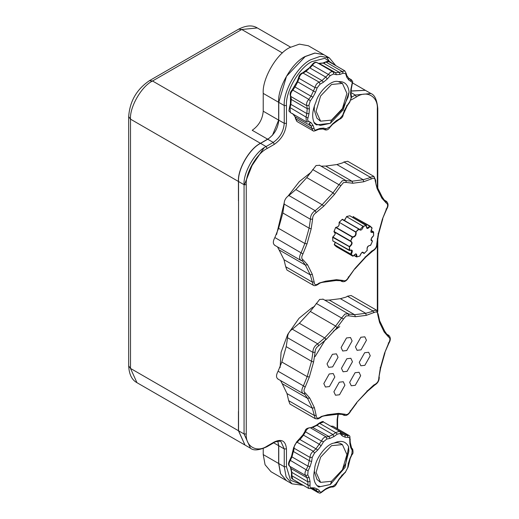 <?xml version="1.0" encoding="UTF-8"?>
<svg xmlns="http://www.w3.org/2000/svg" width="519" height="519" viewBox="0 0 519 519"><rect width="100%" height="100%" fill="white"/><g stroke="black" fill="none" stroke-linecap="round" stroke-linejoin="round"><path stroke-width="0.78" d="M238.552 199.205L238.552 412.865M238.552 411.502L238.552 200.821M268.602 138.703L272.722 134.985M263.976 147.889L252.02 165.548L244.358 184.842M331.511 120.103L320.606 121.18L316.09 111.202L320.606 96.002L331.511 84.493L342.41 83.41L346.926 93.394L342.41 108.594L331.511 120.103L330.408 123.282L320.431 125.436L316.253 124.06L313.989 122.309M314.358 105.96L314.255 110.138L316.934 118.202L320.178 120.914M323.824 54.696L308.344 45.763L299.385 44.134L289.654 47.612C276.575 53.794 262.043 78.979 263.224 93.394L263.224 111.202L278.645 120.103L272.611 134.921M329.909 62.241L326.36 56.649M323.765 54.664L314.806 53.042L305.075 56.513C291.996 62.702 277.457 87.88 278.645 102.295L278.645 120.103M331.511 481.288L320.606 482.365L316.09 472.387L320.606 457.187L331.511 445.678L342.41 444.595L346.926 454.579L342.41 469.779L331.511 481.288L330.408 484.467L320.431 486.621L317.115 485.693M314.242 471.083L316.934 479.387L320.178 482.099M268.492 138.638L260.467 143.309L152.534 80.996L241.744 29.492L238.63 29.181L149.42 80.685L152.534 80.996C141.635 86.148 129.523 107.135 130.503 119.149L128.68 116.606L128.68 365.876C129.101 374.342 131.858 379.947 136.958 382.678L130.503 368.419L128.68 365.876M351.266 90.955L365.311 90.293M244.949 445.03L238.442 430.731L130.503 368.419L130.503 119.149L238.442 181.468L238.442 200.756M238.442 411.444L238.442 430.731M238.442 181.468C237.455 169.447 249.568 148.466 260.467 143.309M277.788 441.26L278.645 445.678L278.645 463.48L280.5 473.646L286.436 480.626M267.629 139.176L252.208 130.275C258.851 125.63 262.523 119.273 263.224 111.202M263.224 448.526L263.224 454.579L265.079 464.745L270.963 471.693L286.384 480.594M315.799 212.881C313.619 214.509 312.561 216.579 312.626 219.083L311.173 228.86L307.027 243.787L302.953 253.921C301.338 256.905 301.383 258.871 303.096 259.831L307.546 264.761L312.289 274.272L314.17 282.018C314.287 284.717 315.539 285.366 317.939 283.958L319.36 282.991L325.679 281.162L336.539 279.683L343.273 280.5C345.051 281.337 346.783 280.286 348.463 277.341L354.957 268.453L365.571 256.847L371.792 251.034L373.213 250.262C375.613 248.744 376.8 246.609 376.781 243.846L378.234 234.075L382.38 219.141L386.454 209.008C388.069 206.03 388.017 204.058 386.311 203.104L381.861 198.167L377.118 188.657L375.237 180.917C375.179 178.4 374.05 177.667 371.851 178.711L363.728 181.767L352.868 183.252L346.134 182.429L345.875 180.489L342.371 180.69L338.959 184.706L340.944 185.594L334.444 194.482L323.837 206.088L315.799 212.881M336.889 164.542L342.631 162.875L343.922 161.999L370.203 177.174L368.912 178.049L363.17 179.71L336.889 164.542L325.718 166.067L351.999 181.235L346.089 180.651M375.237 180.917L375.691 180.391L373.959 176.441L347.678 161.266L343.922 161.999M323.837 206.088L322.137 204.726L315.189 210.714L288.908 195.54L288.389 195.819C285.508 197.999 284.094 200.756 284.153 204.09L310.433 219.265L309.116 228.146L304.854 243.508L301.143 252.714C299.041 256.665 299.106 259.286 301.338 260.59L303.096 259.831M288.908 195.54L295.862 189.552L322.137 204.726L333.049 192.789L306.774 177.615L295.862 189.552M306.774 177.615L316.09 165.516L319.594 165.321M314.17 282.018L311.971 281.901L285.69 266.727L286.968 270.049L313.242 285.223C314.196 285.988 315.701 285.768 317.771 284.568L317.939 283.958M285.69 266.727L283.984 259.688L310.265 274.862L313.242 285.223M307.546 264.761L305.38 265.079L279.099 249.905L283.984 259.688M279.099 249.905L277.496 246.901M302.953 253.921L274.862 237.546C272.76 241.491 272.825 244.118 275.057 245.422M274.862 237.546L278.573 228.334L304.854 243.508L307.027 243.787M311.173 228.86L309.116 228.146L282.836 212.978L278.573 228.334M282.836 212.978L284.153 204.09M321.138 166.177L325.718 166.067M330.344 123.314L316.415 124.878L314.553 123.457C311.66 117.936 312.133 110.8 315.961 102.048C318.588 91.338 331.926 79.193 338.388 81.632L342.41 83.41M338.388 81.632C344.642 81.185 348.204 84.655 349.079 92.032L343.15 109.859L330.408 123.275M315.195 124.035L317.453 124.657M331.304 120.7L342.131 109.593L348.022 97.202L349.079 92.032M330.344 484.499L318.737 487.01C314.092 483.851 312.736 477.928 314.663 469.241C314.748 459.51 326.295 443.933 334.074 443.057L337.266 442.545L340.269 443.362L342.41 444.595M334.074 443.057C340.86 439.963 345.706 441.182 348.612 446.71L345.135 467.36L330.408 484.461M343.26 468.229L345.777 463.337L348.872 451.173L348.612 446.71M318.316 346.017C316.129 347.626 315.059 349.689 315.104 352.206L313.593 362.003L309.356 376.95L305.217 387.07C303.589 390.048 303.628 392.027 305.321 393.006L309.713 398.015L314.371 407.623L316.181 415.421C316.279 418.139 317.524 418.801 319.925 417.419L321.345 416.465L327.651 414.707L338.472 413.351L345.174 414.259C346.939 415.122 348.664 414.084 350.364 411.145L356.897 402.303L367.549 390.775L373.784 385.014L375.211 384.255C377.605 382.763 378.805 380.628 378.805 377.858L380.323 368.062L384.56 353.121L388.699 342.994C390.327 340.016 390.288 338.044 388.595 337.058L384.203 332.05L379.545 322.442L377.728 314.644C377.689 312.12 376.573 311.368 374.381 312.386L366.265 315.357L355.444 316.713L348.742 315.812L348.489 313.872L344.999 314.034L341.573 318.024L343.552 318.919L337.019 327.768L326.367 339.29L318.316 346.017M346.497 337.96L350.5 337.512L352.109 340.957L346.711 350.552L342.709 351L341.1 347.561L346.497 337.96M346.848 358.739L350.85 358.285L352.466 361.73L347.062 371.332L343.065 371.779L341.45 368.334L346.848 358.739M332.426 354.302L336.429 353.854L338.038 357.299L332.64 366.894L328.637 367.342L327.028 363.903L332.426 354.302M329.215 373.985L333.217 373.537L334.826 376.976L329.429 386.577L325.426 387.025L323.817 383.586L329.215 373.985M339.283 382.185L343.286 381.737L344.901 385.176L339.497 394.777L335.501 395.225L333.886 391.78L339.283 382.185M355.054 372.726L359.057 372.279L360.666 375.717L355.268 385.319L351.266 385.766L349.657 382.328L355.054 372.726M364.643 352.732L368.646 352.284L370.255 355.729L364.857 365.324L360.854 365.778L359.245 362.333L364.643 352.732M360.835 337.266L364.838 336.812L366.446 340.256L361.049 349.851L357.046 350.306L355.437 346.861L360.835 337.266M326.367 339.29L324.68 337.921L317.712 343.844L292.379 329.221L291.86 329.494C288.979 331.647 287.552 334.398 287.584 337.752L312.918 352.375L311.536 361.282L307.177 376.651L303.42 385.857L305.217 387.07M292.379 329.221L299.346 323.292L324.68 337.921L335.631 326.062L310.297 311.439L299.346 323.292M340.38 298.678L346.115 297.076L347.406 296.213L372.739 310.842L371.448 311.705L365.713 313.301L340.38 298.678L329.247 300.073L354.581 314.696L348.723 314.053M377.728 314.644L378.182 314.131L376.457 310.135L351.123 295.512L347.406 296.213M310.297 311.439L319.665 299.405L323.155 299.249M339.757 326.594L333.419 331.174M325.906 338.816L315.033 356.644M305.321 393.006L303.557 393.765C301.344 392.429 301.299 389.795 303.42 385.857L278.087 371.228L281.849 362.028L307.177 376.651L309.356 376.95M313.593 362.003L311.536 361.282L286.203 346.653L281.849 362.028M286.203 346.653L287.584 337.752M324.842 300.19L329.247 300.073M316.181 415.421L313.989 415.297L288.655 400.668L289.926 404.035L315.254 418.658L317.926 418.943L319.749 418.035L319.925 417.419M288.655 400.668L287.007 393.577L312.334 408.206L315.254 418.658M309.713 398.015L307.546 398.32L282.213 383.697L287.007 393.577M282.213 383.697L280.519 380.537M278.087 371.228C275.965 375.166 276.011 377.806 278.223 379.142M362.165 252.442L364.273 253.311C362.703 251.443 361.218 252.357 359.816 256.055L356.547 256.937L355.95 254.07C356.339 253.33 355.418 254.005 353.18 256.107L352.79 256.178L353.16 256.036C355.768 253.142 357.001 253.389 356.858 256.782L353.9 255.303M335.352 242.412L334.327 244.806L336.286 246.648L352.79 256.178L353.16 256.036L352.745 256.152L350.825 254.329L351.668 250.21L350.254 250.236M333.938 231.429L350.876 241.205C352.823 242.516 352.414 244.404 349.644 246.862L332.705 237.313L332.809 240.874L349.748 250.359C352.563 249.386 353.069 250.703 351.266 254.323L334.359 244.91M359.077 228.944L359.881 229.703L363.047 226.31L346.53 216.657L363.469 226.433C362.061 230.138 360.582 231.052 359.012 229.184L355.677 232.11L339.173 222.288L356.112 232.071C356.449 235.165 355.281 236.898 352.602 237.261L350.5 241.348L352.213 237.06L335.663 227.484L333.957 231.552M350.552 241.38L334.002 231.824C335.832 233.005 335.456 234.724 332.874 236.988L332.705 237.313L332.874 236.988L349.371 246.519C351.953 244.254 352.33 242.535 350.5 241.348L333.996 231.824L335.605 227.465L338.018 226.673L339.063 225.123L339.16 222.216L342.449 219.258L359.881 229.703M364.273 253.311L367.167 250.424C366.836 247.329 368.003 245.597 370.683 245.228L372.408 241.283C370.462 239.973 370.871 238.091 373.641 235.626L373.349 231.734L371.085 230.423L373.537 232.129C370.722 233.109 370.216 231.785 372.019 228.172L369.8 226.161L353.18 216.676L370.118 226.459C367.517 229.353 366.284 229.1 366.427 225.707L349.8 215.774L346.737 216.533L344.389 220.27M371.059 239.259L372.408 241.024M363.864 253.421L362.963 252.532C362.489 251.43 361.464 252.597 359.894 256.029L356.657 256.963L353.815 255.387L356.43 256.873M339.179 222.58C339.523 225.434 338.453 227.017 335.968 227.328L352.466 236.852C354.951 236.547 356.015 234.964 355.677 232.11L358.746 228.834L342.242 219.31L339.296 222.249M343.695 220.51L345.025 219.686L346.634 216.494L349.864 215.787L366.362 225.311L366.901 228.165L370.099 226.083L353.18 216.676M370.099 226.083L372.071 228.191C370.813 231.396 370.514 232.674 371.182 232.032L373.349 231.734L373.537 232.129M335.255 232.979L334.891 234.672L332.614 237.189L332.874 240.978L349.371 250.502L351.661 250.203M352.602 237.261L352.375 236.885L352.602 237.261M359.012 229.184L342.073 219.401M372.408 241.283L370.488 245.416C367.705 245.61 366.635 247.226 367.257 250.249L364.254 253.421L362.152 252.448M366.427 225.707L363.047 226.31L366.427 225.48M349.748 250.359L349.371 246.519L349.306 250.398M350.825 254.329L334.385 244.592M334.547 64.92L324.816 58.303L311.796 61.664C299.21 67.671 285.372 91.636 286.462 105.539L284.256 105.539L284.256 123.347C283.556 131.417 279.89 137.775 273.247 142.42L266.085 146.553C255.186 151.71 243.074 172.691 244.06 184.706L244.06 433.975L250.508 448.241C253.538 450.849 258.994 450.362 266.863 446.775L267.188 446.061L274.343 441.929C281.661 438.587 285.703 440.923 286.462 448.922L286.462 466.724L290.517 480.257L302.22 484.707M276.582 234.484L284.107 203.266M288.11 196L299.346 181.579L311.342 172.036M280.098 367.575L281.084 352.317L287.688 334.45L299.028 318.296L311.796 307.851L314.579 306.379M337.123 428.59L337.123 419.67L337.934 414.175M377.326 187.164L377.326 109.035C378.228 96.515 366.797 89.91 356.397 96.956L351.259 99.927M286.462 105.539L286.462 123.347C285.69 132.241 281.655 139.235 274.343 144.327L267.188 148.46C256.788 153.423 245.357 173.223 246.259 184.706L246.259 433.975C245.357 446.502 256.788 453.106 267.188 446.061M244.384 184.855L252.072 165.516L264.067 147.824M377.326 109.035L377.78 108.4C376.95 99.791 374.647 94.821 370.877 93.504L365.37 90.325L351.259 91.078M335.825 65.66L329.383 57.907L323.875 54.729L314.916 53.1L305.185 56.577L286.494 76.306L278.755 102.36L278.755 120.168C278.054 128.238 274.382 134.596 267.739 139.241L260.577 143.374C249.678 148.531 237.566 169.512 238.552 181.527L238.552 430.796L245 445.055L250.508 448.241M277.86 441.247L278.755 445.743L278.755 463.545L280.61 473.711L286.494 480.659L292.002 483.838L286.112 476.89L284.256 466.724L278.755 463.545M282.407 52.964L241.744 29.492L257.32 27.948C252.403 24.899 246.175 25.308 238.63 29.181M278.645 445.678L273.701 442.824M278.645 463.48L263.224 454.579M278.645 102.295L263.224 93.394M373.959 176.441L370.203 177.174L371.468 178.971M365.571 256.847L365.065 256.937M316.188 212.673L315.189 210.714L314.67 210.993C311.789 213.173 310.375 215.93 310.433 219.265L312.626 219.083M340.944 185.594L343.5 182.578L346.134 182.429M319.328 165.139L346.543 180.949M352.868 183.252L351.999 181.235L363.17 179.71L363.728 181.767M377.118 188.657L376.943 186.801M381.861 198.167L382.263 197.116L384.65 200.555L385.864 201.067L386.311 203.104M386.454 209.008L386.058 208.943M382.38 219.141L386.661 209.222C388.614 205.972 388.51 203.318 386.35 201.275L383.723 199.828M378.234 234.075L378.085 233.511M376.781 243.846L377.222 243.002C377.3 246.499 375.821 249.172 372.778 251.034L373.213 250.262M354.957 268.453L348.768 277.367C346.569 281.097 344.175 282.427 341.593 281.35L340.003 280.403M348.463 277.341L348.243 276.951M343.273 280.5L341.327 281.168L340.659 280.708L335.923 280.526L336.539 279.683M325.679 281.162L324.038 281.947M318.29 283.614L319.36 283.017M312.289 274.272L310.265 274.862L305.38 265.079L302.551 261.102L301.747 260.726M301.571 260.694L302.551 261.102M334.444 194.482L333.049 192.789L338.959 184.706L312.678 169.538M318.562 63.474L323.395 63.13L322.948 62.994L325.303 62.072C327.521 61.145 328.702 60.995 328.851 61.631L326.081 62.15L342.047 71.369L343.299 73.185L345.738 73.73L345.79 74.256L346.244 73.62L346.854 75.651L349.118 78.713L351.389 79.744L352.719 81.645L351.35 88.6L350.987 93.504L351.571 97.027L349.67 102.321L347.256 105.759L343.195 114.595L339.121 119.5L332.523 124.398L329.87 127.415C328.384 129.711 326.652 130.47 324.673 129.698L323.519 128.965M343.299 73.185L339.939 74.405L339.368 72.349L344.824 70.85L346.244 73.62M342.754 115.004L344.382 110.605L346.939 105.746L349.696 101.828L351.155 98L350.546 93.92L350.896 89.242L352.297 82.625L351.201 81.587L350.623 79.53L349.073 78.635M350.993 97.559L350.883 95.801M307.105 122.01L308.734 121.225L311.082 122.724L313.08 125.429L311.089 126.059L311.938 128.556L295.512 118.702L296.939 121.472L295.116 116.833L295.512 118.702M313.08 125.429L314.144 128.556L311.938 128.556L312.905 130.691L296.939 121.472M299.002 77.318L299.022 78.35L314.994 87.568L317.18 87.808L315.552 92.207L312.996 97.072L310.998 96.21L308.799 99.337C306.807 101.581 306.152 103.716 306.846 105.74L308.941 105.253L309.389 108.899L309.039 113.57L307.994 117.923L306.002 117.06L306.34 121.796L290.374 112.578L290.03 107.842L290.867 104.358L291.237 99.434L290.874 96.521L306.846 105.74L307.203 108.653L306.839 113.577L306.002 117.06L289.823 107.433M325.121 62.689L323.395 63.13L339.368 72.349L335.598 72.666L333.386 72.096L333.6 73.996L336.364 74.704L335.598 72.666L318.977 63.324L322.948 62.994M309.039 113.57L306.839 113.577L290.867 104.358L290.413 103.722L290.504 96.145L290.874 96.521C290.186 94.497 290.835 92.363 292.826 90.118L292.067 90.494M339.939 74.405L336.364 74.704M312.127 65.07L330.298 75.56L333.6 73.996M330.298 75.56L327.223 79.037L323.428 82.223L320.022 84.208L319.256 82.164L302.635 72.822C300.462 73.542 299.1 75.177 298.561 77.727L297.147 81.554L292.093 90.001C290.231 91.986 289.699 94.03 290.504 96.145M317.18 87.808L320.022 84.208M312.996 97.072L310.239 100.984L308.799 99.337L292.826 90.118L295.032 86.984L294.818 86.576M308.941 105.253L310.239 100.984M308.734 121.225C307.54 120.927 307.293 119.824 307.994 117.923M312.905 130.691C313.113 131.326 314.293 131.177 316.454 130.256L316.635 129.633C315.163 130.49 314.332 130.133 314.144 128.556M316.635 129.633L319.989 128.407L323.571 128.109L326.334 128.816L324.343 129.445L322.786 128.997L323.571 128.109M329.293 127.103L326.334 128.816M329.63 127.252L332.711 123.782L336.5 120.59L339.913 118.611M351.201 81.587L348.852 80.088L346.854 77.389L345.79 74.256M333.665 72.336L333.386 72.096C331.868 71.122 330.22 71.907 328.436 74.444L321.988 80.581L319.256 82.164C317.09 82.949 315.662 84.753 314.994 87.568L310.998 96.21L295.032 86.984L297.724 81.872L297.381 81.717M346.854 77.389L346.64 75.489M348.852 80.088L348.742 78.33M351.94 84.889L351.726 84.48M350.896 89.242L351.35 88.6M350.546 93.92L350.987 93.504M349.696 101.828L349.67 102.321M346.939 105.746L346.731 105.338M344.382 110.605L344.039 110.45M336.5 120.59L336.481 121.076M332.711 123.782L332.523 124.398M319.989 128.407L318.368 129.192M311.082 122.724L308.987 123.211L311.089 126.059L295.116 116.833L293.021 113.992M306.34 121.796L307.008 122.069M309.389 108.899L307.203 108.653L291.237 99.434L291.217 98.402M315.552 92.207L297.724 81.872L299.022 78.35C299.697 75.534 301.117 73.73 303.284 72.945L306.015 71.363L309.052 68.54M323.428 82.223L321.988 80.581L306.015 71.363L305.256 71.732M327.223 79.037L325.977 77.221L310.005 68.002L312.47 65.219C314.248 62.689 315.896 61.904 317.42 62.877M337.272 434.144L333.886 436.596L330.013 438.399L326.775 439.042L326.321 437.004L310.356 427.786L312.944 427.273L317.025 425.366L316.292 425.269L319.036 423.251C322.001 421.441 323.48 421.026 323.473 421.999L319.73 423.407L335.696 432.632L337.272 434.144L340.107 433.514L340.308 433.91L340.685 432.788L341.852 433.916L342.306 435.954L340.308 433.91M333.886 436.596L332.99 434.591L335.696 432.632L339.445 431.218L340.685 432.788M349.696 437.764L348.21 437.413L347.315 435.409L349.034 435.467L349.858 436.213L350.26 442.551L352.18 450.297L350.727 447.579L349.884 443.68L349.696 437.764M349.851 458.627L350.267 458.361L348.113 467.061L347.665 467.885L348.307 463.642L349.851 458.627L351.869 454.287L352.18 450.297M316.22 490.124L312.535 488.496M310.051 481.509L310.038 485.453L307.89 485.018L291.925 475.8L291.931 472.647L291.042 468.54L289.874 466.367L305.847 475.586L307.754 474.885L309.207 477.61L310.051 481.509L307.903 481.866L307.89 485.018L308.695 488.45L311.147 488.606L311.724 487.776L314.715 487.944L317.628 489.235L315.876 490.001L317.472 491.629L311.925 488.431M317.628 489.235L319.127 490.273L319.626 491.272L317.472 491.629L318.283 492.693L311.179 488.593M305.367 431.25L305.503 431.834L321.475 441.053L323.538 441.74L321.053 445.873L317.706 450.09L315.961 448.799L313.359 451.264L296.615 441.961L293.644 447.631L294.098 448.241L310.07 457.46L312.263 457.304L311.627 461.54L310.077 466.555L307.929 466.127L306.32 469.604C304.711 472.271 304.556 474.269 305.847 475.586L307.008 477.765L307.903 481.866L291.503 472.141L291.457 475.222C290.964 477.175 291.386 478.512 292.722 479.225L291.866 474.956M319.101 423.653L317.025 425.366L332.99 434.591L328.916 436.492L326.321 437.004C324.388 436.894 322.773 438.244 321.475 441.053L315.961 448.799L299.988 439.574L303.518 435.136L302.882 435.383M333.068 426.248L330.616 426.093L333.068 426.248L349.034 435.467M309.207 477.61L307.008 477.765L291.042 468.54L289.874 466.367C288.583 465.05 288.739 463.052 290.348 460.379L289.894 460.405M323.538 441.74L326.775 439.042M317.706 450.09L314.456 453.171L313.359 451.264C311.173 452.84 310.077 454.91 310.07 457.46L307.929 466.127L291.963 456.908L291.905 456.065M312.263 457.304L314.456 453.171M310.077 466.555L308.065 470.895L290.348 460.379L291.963 456.908L293.456 451.05M307.754 474.885L308.065 470.895M311.724 487.776C310.323 488.055 309.765 487.276 310.038 485.453M318.283 492.693C319.808 492.667 319.062 494.36 322.727 491.441L322.662 491.039C321.261 492.375 320.249 492.453 319.626 491.272M322.662 491.039L326.049 488.593L329.922 486.783L333.159 486.141L331.407 486.906M336.26 482.865L336.39 483.442L333.159 486.141M336.39 483.442L338.875 479.309L342.229 475.093L345.472 472.011L338.939 479.712L336.753 483.351C335.611 486.011 333.912 487.231 331.654 487.01L329.591 487.497L329.922 486.783M347.665 467.885L345.472 472.011M348.21 437.413L345.219 437.245L342.306 435.954M330.013 438.399L328.916 436.492L312.166 427.195L316.292 425.269M345.219 437.245L344.921 435.272L340.698 432.814M344.441 434.98L341.028 433.436M330.947 426.307L347.315 435.409L344.921 435.272M349.89 439.736L350.306 439.47M349.884 443.68L350.26 442.551M350.727 447.579L351.175 446.762M351.869 454.287L351.408 454.313M348.307 463.642L348.171 463.065M342.229 475.093L341.774 475.119M338.875 479.309L338.939 479.712M326.049 488.593L325.471 489.423L329.591 487.497M314.715 487.944L312.808 488.639L313.288 488.937M311.147 488.606L312.639 488.541M311.627 461.54L309.564 460.846L293.592 451.627L294.098 448.241C294.104 445.691 295.201 443.622 297.393 442.039L299.534 439.599M321.053 445.873L319.483 444.355L303.518 435.136L305.503 431.834C306.8 429.018 308.422 427.675 310.356 427.786L312.166 427.195M318.705 345.81L317.712 343.844L317.193 344.123C314.306 346.277 312.879 349.028 312.918 352.375L315.104 352.206M376.457 310.135L372.739 310.842L373.991 312.646M367.549 390.775L367.037 390.872M343.552 318.919L346.121 315.928L348.742 315.812M322.87 299.048L349.216 314.384M337.019 327.768L335.631 326.062L341.573 318.024L316.24 303.401M355.444 316.713L354.581 314.696L365.713 313.301L366.265 315.357M379.545 322.442L379.376 320.586M384.203 332.05L384.605 331.012L387.018 334.541L388.16 335.027L388.595 337.058M388.699 342.994L388.29 342.936M384.56 353.121L388.9 343.215C390.872 339.906 390.781 337.24 388.614 335.222L386.136 333.86M380.323 368.062L380.174 367.517M378.805 377.858L380.674 367.99L384.994 352.751M375.211 384.255L374.763 385.033C377.806 383.204 379.305 380.531 379.253 377.028M356.897 402.303L367.686 391.086L374.763 385.033M350.364 411.145L350.143 410.769M345.174 414.259L343.513 415.122C346.147 416.167 348.534 414.85 350.669 411.178L356.832 402.828M338.472 413.351L337.843 414.201L342.495 414.415L343.221 414.921L341.774 414.084M327.651 414.707L325.997 415.492M314.371 407.623L312.334 408.206L307.546 398.32L304.692 394.258L303.939 393.895M303.777 393.863L304.692 394.258M350.876 241.205L350.435 241.218M356.112 232.071L355.677 232.077M352.745 256.152L336.286 246.648M353.647 216.585L352.524 217.325M370.053 226.063L371.987 227.802M351.266 254.323L353.16 256.036M332.874 236.988L332.705 237.313M329.383 57.907L320.424 56.279L310.693 59.756C297.614 65.945 283.076 91.123 284.256 105.539L278.755 102.36M377.326 310.875L377.326 238.61M337.123 419.67L337.584 419.034L337.584 428.85M286.462 466.724L284.256 466.724L284.256 448.922L286.462 448.922M274.343 441.929L274.026 442.642C274.246 441.812 280.883 440.501 281.032 441.792L284.256 448.922L278.755 445.743M246.259 433.975L244.06 433.975L238.552 430.796M246.259 184.706L244.06 184.706L238.552 181.527M267.188 148.46L266.085 146.553L260.577 143.374M274.343 144.327L273.247 142.42L267.739 139.241M286.462 123.347L284.256 123.347L278.755 120.168M356.397 96.956L355.301 95.048L351.603 97.183M370.877 93.504L355.301 95.048L351.104 92.629M320.606 121.18L319.685 120.655M320.606 482.365L319.685 481.84M149.42 80.685C136.698 89.307 129.782 101.276 128.68 116.606M365.259 90.261L352.784 83.059M290.536 47.119L257.32 27.948M244.89 444.997L136.958 382.678M314.047 122.789L316.253 124.06M372.778 251.034L365.713 257.152L354.899 268.978M335.923 280.526L324.459 282.083C321.735 282.349 319.938 282.887 319.075 283.685L317.771 284.568M375.691 180.391C375.756 184.141 376.269 186.353 377.216 187.035L382.263 197.116M382.814 218.765L378.585 233.998L377.222 243.002M383.567 199.666L386.35 201.275M339.874 280.357L341.593 281.35M274.57 245.215L300.851 260.389M346.011 180.58L345.609 180.307M316.454 130.256L318.815 129.328L322.786 128.997M333.055 71.843L317.083 62.624C315.455 61.742 313.723 62.501 311.893 64.907L309.233 67.924L302.635 72.822M317.862 63.221L318.977 63.324M292.645 113.609L294.909 116.671M290.413 103.722L289.511 107.42C288.551 112.766 288.811 110.099 290.374 112.578M328.851 61.631L344.824 70.85M348.885 78.304L351.389 79.744M324.673 129.698L323.376 128.952M343.195 114.595C343.053 116.717 341.69 118.351 339.121 119.5M350.267 458.361L352.038 454.553C353.134 454.002 353.335 452.159 352.635 449.032L351.927 448.358M322.727 491.441L325.471 489.423M310.103 427.682C306.878 428.123 305.178 429.343 305.01 431.341L302.824 434.98L296.615 441.961M290.588 467.93L291.503 472.141M293.644 447.631L291.496 456.331L289.725 460.139C288.097 463.188 288.129 465.251 289.829 466.334M323.473 421.999L339.445 431.218M308.695 488.45L292.722 479.225M348.113 467.061L345.148 472.731M337.843 414.201L326.406 415.622C323.642 415.881 321.858 416.394 321.047 417.166L319.749 418.035M378.182 314.131L379.661 320.833L384.605 331.012M385.993 333.711L388.614 335.222M341.632 414.039L343.513 415.122M277.769 378.948L303.096 393.571M348.632 313.976L348.197 313.671M335.242 242.347L334.236 244.676L336.241 246.622M371.104 230.365L373.622 231.954L373.622 235.736C370.67 238.993 370.222 240.693 372.272 240.842L372.246 240.829M334.074 231.863L335.196 233.505M338.304 414.065L337.584 419.034M303.265 485.31L292.002 483.838M274.026 442.642L266.863 446.775M377.78 311.601L377.78 236.469M377.78 187.748L377.78 108.4"/></g></svg>

